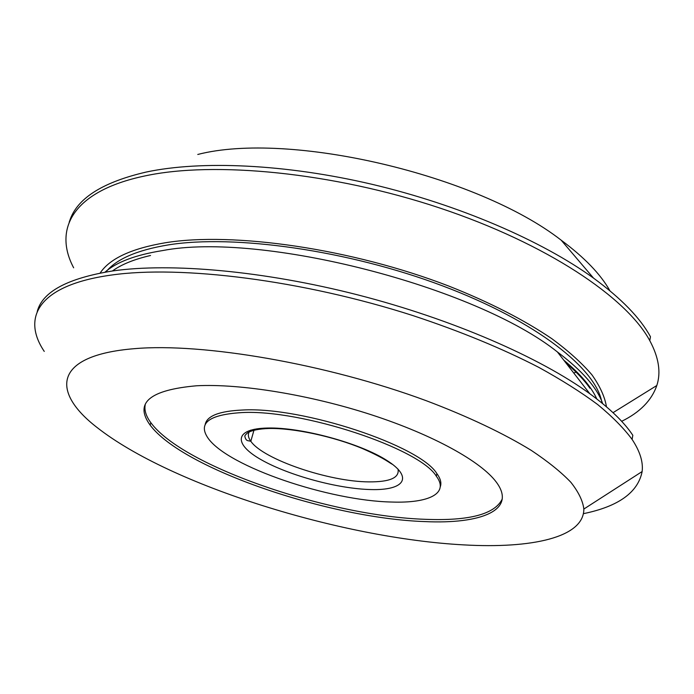<?xml version="1.0" encoding="UTF-8"?>
<svg xmlns="http://www.w3.org/2000/svg" width="694" height="694" viewBox="0 0 694 694"><rect width="100%" height="100%" fill="white"/><g stroke="black" fill="none" stroke-linecap="round" stroke-linejoin="round"><path stroke-width="1.04" d="M602.67 403.622C597.187 387.816 582.101 370.596 557.421 351.971C475.312 286.318 261.091 231.544 162.639 250.569C135.764 254.845 116.566 262.037 105.037 272.143M583.42 513.673C618.449 506.481 638.02 492.436 642.132 471.547C643.321 462.048 639.972 451.326 632.087 439.389L632.824 435.294C624.218 422.29 609.896 408.436 589.839 393.75C540.244 357.627 452.661 319.275 358.069 294.959C263.46 270.703 170.542 262.653 112.61 270.955C67.422 278.277 42.291 291.818 37.224 311.58M632.087 439.389C623.863 428.293 612.394 416.669 597.673 404.541C581.095 392.214 561.446 379.818 538.735 367.334C502.222 348.509 460.356 331.281 413.138 315.657C302.272 279.977 180.622 265.039 111.205 275.084C38.161 285.217 21.453 317.548 44.26 351.407M463.861 544.894C531.205 548.72 583.949 537.694 583.845 509.049C582.873 500.955 578.553 492.037 570.867 482.295C561.177 472.154 548 461.527 531.318 450.415C503.931 433.577 468.06 416.487 426.237 400.707C326.336 363.725 202.7 342.654 134.41 348.674C52.822 355.285 51.018 391.98 96.995 427.443C171.279 485.774 341.838 538.362 463.861 544.894M196.697 385.769C149.6 389.907 134.081 403.014 150.13 425.101C182.678 468.936 329.563 518.383 424.719 521.584C481.341 524.265 517.247 510.099 496.288 482.104C481.211 461.692 433.715 435.086 371.706 414.882C309.724 394.704 240.202 383.504 196.697 385.769M145.246 404.585C144.126 410.119 146 416.174 150.876 422.741C183.329 466.767 330.118 516.258 425.249 519.312C469.239 521.055 494.917 514.263 502.283 498.925M440.248 486.867C441.688 483.085 440.577 478.678 436.899 473.646C420.451 445.782 302.558 406.467 242.484 410.024C219.104 411.091 206.656 416.001 205.138 424.754M391.91 502.04C428.614 503.332 449.452 493.555 436.318 476.188C419.818 448.454 301.821 409.156 241.738 412.592C208.807 414.63 197.634 423.236 208.226 438.408C228.526 466.862 329.26 500.851 391.91 502.04M573.773 373.042L576.063 372.114M609.905 290.769C600.7 274.321 584.452 257.457 561.168 240.176C476.813 174.498 288.99 130.932 197.773 154.458M621.659 421.31C639.911 412.366 651.631 400.438 656.81 385.508C661.139 372.409 658.797 357.453 649.775 340.633L650.469 336.755C640.336 318.069 621.364 298.524 593.544 278.121C541.945 240.775 458.942 204.808 372.062 184.318C285.165 163.923 200.948 160.392 146.243 172.043C103.788 181.897 78.517 197.469 70.415 218.749L69.174 222.245M649.775 340.633C626.569 297.544 547.089 243.785 439.909 208.053C332.816 172.312 214.125 160.982 144.925 175.929C72.15 191.18 53.256 229.462 73.659 267.815M606.461 406.797C604.838 396.855 599.989 386.185 591.904 374.795C581.91 363.083 568.586 351.077 551.956 338.776C524.768 320.298 489.617 302.202 448.931 286.128C351.875 248.626 232.846 231.623 165.181 242.787C131.366 248.539 109.695 258.619 100.162 273.028M596.823 398.981C591.331 386.862 580.305 373.901 563.736 360.108M150.546 255.496C134.133 259.287 121.415 264.457 112.402 270.99M250.603 430.167C247.541 433.16 247.611 436.856 250.82 441.263C263.173 459.411 329.06 481.731 368.835 481.879C389.881 482.035 399.614 477.784 398.035 469.118M267.65 428.033C301.187 427.131 359.926 443.102 386.758 460.365C414.101 477.619 404.134 490.519 370.96 489.565C338.099 488.836 289.164 475.598 261.525 459.922C233.479 444.281 233.713 428.666 267.65 428.033M601.984 403.058C596.97 369.529 537.512 321.634 442.729 285.928C348.102 250.204 233.93 234.251 168.26 244.913C137.004 250.109 116.219 259.131 105.904 271.996M565.705 362.65C576.445 371.889 584.548 380.433 589.987 388.276M392.431 464.26C390.401 463.774 386.358 459.029 362.615 448.628C333.762 436.526 293.579 427.903 268.873 428.484C258.957 428.849 251.87 430.289 247.619 432.804C245.424 434.748 244.514 435.962 244.887 436.448C245.39 439.102 246.491 440.543 248.192 440.751L250.82 441.263L254.23 429.291M557.421 351.971L589.839 393.75M583.845 509.049L642.132 471.547M150.876 422.741L150.13 425.101M436.899 473.646L436.318 476.188M561.168 240.176L593.544 278.121M613.036 412.67L656.81 385.508"/></g></svg>
